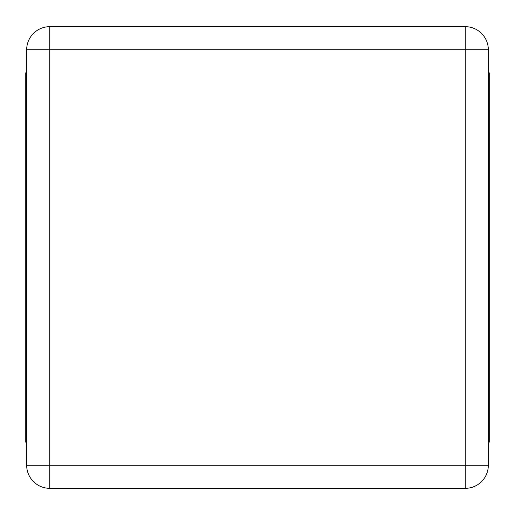 <?xml version="1.0" encoding="UTF-8"?>
<svg xmlns="http://www.w3.org/2000/svg" width="515" height="515" viewBox="0 0 515 515"><rect width="100%" height="100%" fill="white"/><g stroke="black" fill="none" stroke-linecap="round" stroke-linejoin="round"><path stroke-width="0.77" d="M26.671 465.245L26.671 49.755A23.085 23.085 0 0 1 49.755 26.671L465.245 26.671A23.085 23.085 0 0 1 488.329 49.755L488.329 465.245A23.085 23.085 0 0 1 465.245 488.329L49.755 488.329A23.085 23.085 0 0 1 26.671 465.245L49.755 465.245L49.755 49.755L465.245 49.755L465.245 465.245L49.755 465.245L49.755 488.329A23.085 23.085 0 0 1 26.671 465.245M26.671 442.16L25.75 442.16L25.75 72.84L26.671 72.84M488.329 72.84L489.25 72.84L489.25 442.16L488.329 442.16M26.671 49.755L49.755 49.755L49.755 26.671A23.085 23.085 0 0 0 26.671 49.755M465.245 26.671A23.085 23.085 0 0 1 488.329 49.755L465.245 49.755L465.245 26.671M488.329 465.245A23.085 23.085 0 0 1 465.245 488.329L465.245 465.245L488.329 465.245"/></g></svg>
